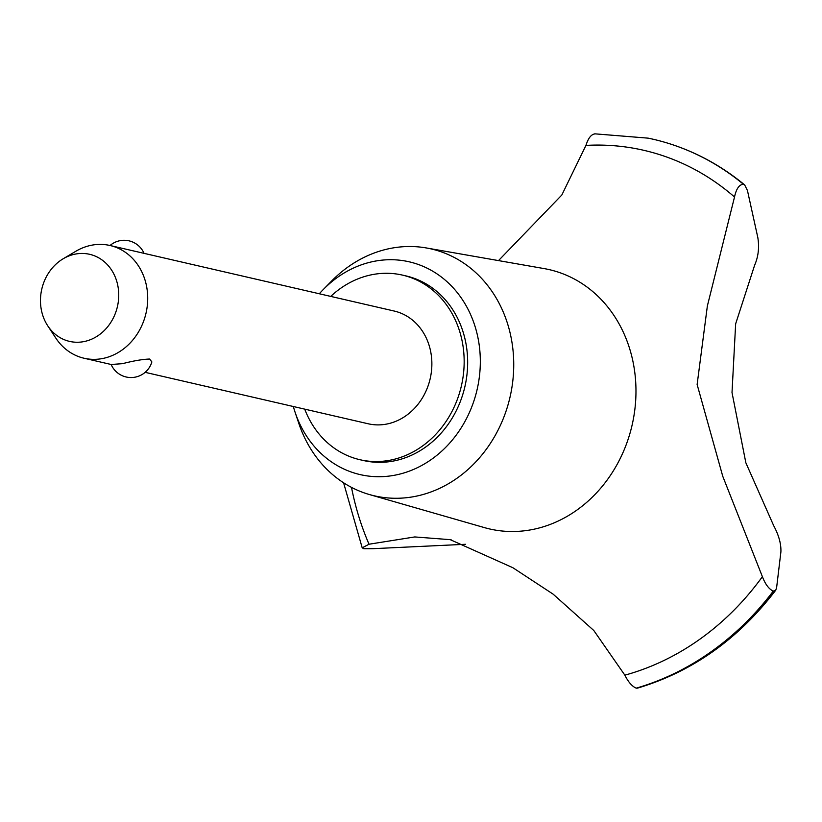 <?xml version="1.0" encoding="UTF-8"?>
<svg xmlns="http://www.w3.org/2000/svg" width="822" height="822" viewBox="0 0 822 822"><rect width="100%" height="100%" fill="white"/><g stroke="black" fill="none" stroke-linecap="round" stroke-linejoin="round"><path stroke-width="1.23" d="M304.726 409.14A94.725 82.282 -77 0 0 359.933 459.714L363.416 460.515A94.725 82.282 -77 0 0 391.549 461.368A94.725 82.282 -77 0 0 467.338 370.732A94.725 82.282 -77 0 0 405.996 275.915L402.503 275.113A94.725 82.282 -77 0 0 374.38 274.26A94.725 82.282 -77 0 0 330.732 296.403M359.933 459.714A94.725 82.282 -77 0 0 388.056 460.567A94.725 82.282 -77 0 0 463.844 369.921A94.725 82.282 -77 0 0 402.503 275.113M293.331 406.51A109.182 94.838 -77 0 0 295.026 412.058L298.766 423.258A126.67 110.035 -77 0 0 369.417 494.546A126.67 110.035 -77 0 0 411.966 496.971A126.67 110.035 -77 0 0 513.503 372.839A126.67 110.035 -77 0 0 426.289 247.946A126.67 110.035 -77 0 0 393.666 247.823A126.67 110.035 -77 0 0 331.554 281.093L323.293 289.519A109.182 94.838 -77 0 0 319.326 293.773M295.026 412.058A109.182 94.838 -77 0 0 392.597 475.589A109.182 94.838 -77 0 0 479.997 352.607A109.182 94.838 -77 0 0 376.825 260.841A109.182 94.838 -77 0 0 323.293 289.519M369.417 494.546L484.384 527.601A133.051 115.563 -77 0 0 529.07 530.139A133.051 115.563 -77 0 0 635.725 399.759A133.051 115.563 -77 0 0 544.113 268.589L426.289 247.946M465.54 544.287L372.869 548.685L363.827 548.706L362.204 547.822L369.027 544.226L414.761 536.941L450.251 539.664L512.897 567.735L553.124 594.152L593.803 630.505L624.854 675.16A270.561 235.02 -77 0 0 762.395 576.674L722.744 476.246L697.128 384.511L707.372 305.928L734.519 197.013C736.265 188.803 739.225 184.549 743.396 184.241L744.691 184.95L747.445 190.499L757.812 237.507C759.436 247.35 758.367 256.639 754.586 265.342L735.649 323.847L732.012 392.556L745.852 462.786L773.718 525.741C778.824 535.256 781.219 543.969 780.9 551.891L776.615 587.617M734.519 197.013A270.561 235.02 -77 0 0 585.942 145.402L561.827 195.009L498.512 260.605M63.202 258.755A44.686 38.819 -77 0 0 47.738 325.81A44.686 38.819 -77 0 0 82.827 341.798A44.686 38.819 -77 0 0 118.604 291.461A44.686 38.819 -77 0 0 76.374 253.906A44.686 38.819 -77 0 0 63.202 258.755L75.819 251.275A57.848 50.245 103 0 1 92.876 244.987A57.848 50.245 103 0 1 110.056 245.511L394.221 311.045A57.848 50.245 103 0 1 431.673 368.944A57.848 50.245 103 0 1 385.395 424.296A57.848 50.245 103 0 1 368.215 423.782L145.145 372.335M144.045 253.351A21.691 21.691 0 0 0 110.035 245.501A57.848 50.245 103 0 1 147.518 303.41A57.848 50.245 103 0 1 101.24 358.762A57.848 50.245 103 0 1 84.06 358.238A57.848 50.245 103 0 1 55.804 338.068L47.738 325.81M122.509 363.673C133.626 360.807 142.668 359.265 149.614 359.039L151.865 361.916A21.691 21.691 0 0 1 111.134 364.485L122.509 363.673M624.843 675.139C628.316 682.075 632.108 686.411 636.207 688.148L637.553 688.117C692.33 671.749 738.392 639.105 775.742 590.196L773.276 591.11C768.93 589.117 765.313 584.298 762.395 576.674M351.497 487.384A270.561 235.02 -77 0 0 369.027 544.226M595.508 133.883C591.532 133.935 588.347 137.777 585.942 145.412M636.207 688.148A283.446 246.21 -77 0 0 773.276 591.11M636.341 688.178A283.446 246.21 -77 0 0 773.41 591.141M776.605 587.617L775.742 590.196M743.53 184.272A283.446 246.21 -77 0 0 675.304 145.638A283.446 246.21 -77 0 0 653.048 139.216A283.446 246.21 -77 0 0 652.976 139.206M743.396 184.241A283.446 246.21 -77 0 0 652.904 139.185A283.446 246.21 -77 0 0 648.219 138.158L594.727 133.822M111.134 364.485L84.06 358.238M450.251 539.674L451.391 539.941M362.204 547.822L343.586 482.781M675.304 145.638C700.539 154.454 723.668 167.565 744.691 184.95"/></g></svg>
